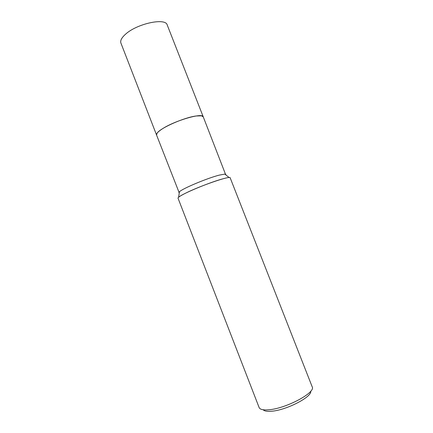 <?xml version="1.0" encoding="UTF-8"?>
<svg xmlns="http://www.w3.org/2000/svg" width="433" height="433" viewBox="0 0 433 433"><rect width="100%" height="100%" fill="white"/><g stroke="black" fill="none" stroke-linecap="round" stroke-linejoin="round"><path stroke-width="0.65" d="M179.257 192.929L156.567 135.053C156.14 133.737 157.975 131.729 162.072 129.029C174.477 120.655 202.915 112.401 203.25 116.856L167.23 25.006C165.655 17.423 136.687 23.658 125.332 34.402C121.559 37.839 120.087 40.729 120.91 43.062L156.567 135.053L157.157 133.11C160.356 127.995 184.106 117.495 196.117 115.984L201.497 115.822L203.25 116.856L225.723 174.808M157.157 133.11L157.157 133.11C160.356 127.995 184.106 117.495 196.117 115.984L201.497 115.822M178.905 192.685L179.424 191.797C182.261 188.658 207.32 178.136 219.271 175.121L224.83 174.093L225.815 174.396M259.123 407.54C259.968 409.504 263.204 410.251 268.833 409.77C286.17 408.552 316.068 392.455 312.198 386.848L230.183 177.855C230.8 175.273 199.483 186.022 184.913 193.524C180.144 195.949 177.849 197.502 178.033 198.19L259.123 407.54M263.183 409.764C264.39 411.112 267.21 411.594 271.637 411.215C286.402 410.208 312.052 396.909 310.715 391.232M179.424 191.797L178.602 197.275C181.703 193.973 209.783 182.244 223.027 178.786M224.83 174.093L229.144 177.568"/></g></svg>
